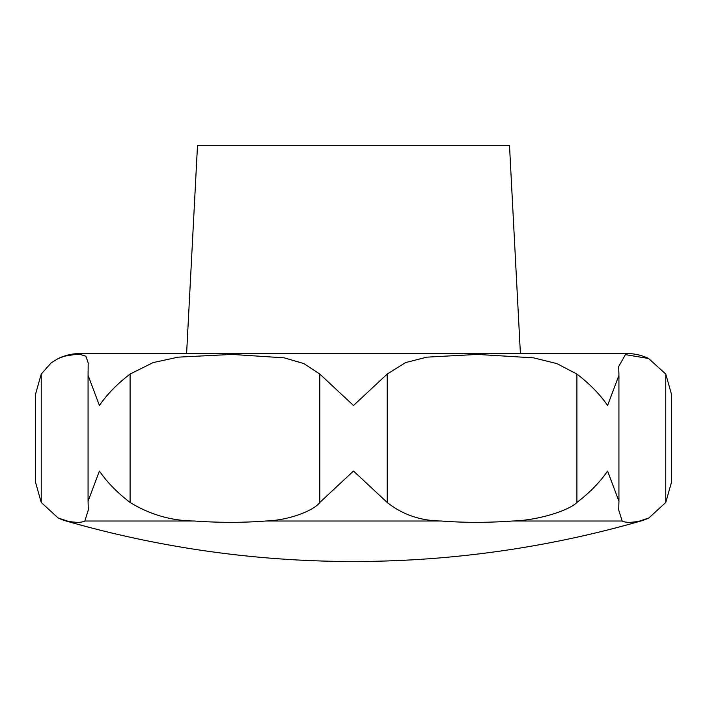 <?xml version="1.0" encoding="UTF-8"?>
<svg xmlns="http://www.w3.org/2000/svg" width="707" height="707" viewBox="0 0 707 707"><rect width="100%" height="100%" fill="white"/><g stroke="black" fill="none" stroke-linecap="round" stroke-linejoin="round"><path stroke-width="1.06" d="M58.292 518.045A52 52 0 0 0 66.14 521.006A1039.979 1039.979 0 0 0 640.86 521.006A52 52 0 0 0 647.444 518.62L639.8 521.006C631.457 522.773 625.571 522.773 622.16 521.006L618.705 510.003L618.934 501.236L607.587 471.03C600.004 482.147 589.771 492.62 576.903 502.465C569.126 510.463 538.23 520.379 512.708 521.006C487.803 522.773 463.986 522.773 441.265 521.006C420.594 520.829 402.566 514.652 387.189 502.465L353.5 471.03L319.811 502.465C313.988 510.463 289.198 520.379 265.735 521.006C243.014 522.773 219.197 522.773 194.292 521.006C171.456 520.829 150.052 514.652 130.097 502.465C117.229 492.62 106.996 482.147 99.413 471.03L88.066 501.236L88.313 510.012L84.84 521.006C81.429 522.773 75.543 522.773 67.2 521.006L58.151 517.984L41.236 502.465L35.35 481.653L35.35 394.877L41.236 374.065L51.125 362.903L58.151 358.555L64.549 356.169L74.827 354.516L80.625 354.525L85.892 356.24L88.189 362.938L88.066 375.293L99.413 405.5C106.996 394.382 117.229 383.91 130.097 374.065L153.101 362.594L178.067 357.159L232.135 354.419L284.311 357.857L303.869 363.601L319.811 374.065L353.5 405.5L387.189 374.065L405.571 362.594L426.772 357.159L477.472 354.419L533.617 357.857L556.877 363.601L576.903 374.065C589.771 383.91 600.004 394.382 607.587 405.5L618.934 375.293L618.696 366.526L625.43 354.614L648.849 358.555A52 52 0 0 0 626.499 353.5L80.501 353.5A52 52 0 0 0 58.151 358.555L58.522 358.378M648.478 358.378L665.764 374.065L671.65 394.877L671.65 481.653L665.764 502.465L648.858 517.984L639.8 521.006M186.604 353.5L197.5 145.501L509.5 145.501L520.396 353.5M622.16 521.006L512.708 521.006M441.265 521.006L265.735 521.006M194.292 521.006L84.84 521.006M67.2 521.006L66.14 521.006M665.764 374.065L665.764 502.465M576.903 374.065L576.903 502.465M387.189 374.065L387.189 502.465M319.811 374.065L319.811 502.465M130.097 374.065L130.097 502.465M41.236 374.065L41.236 502.465M618.934 375.293L618.934 501.236M88.066 375.293L88.066 501.236M88.295 508.068L88.295 510.012M618.705 366.526L618.705 367.419"/></g></svg>
